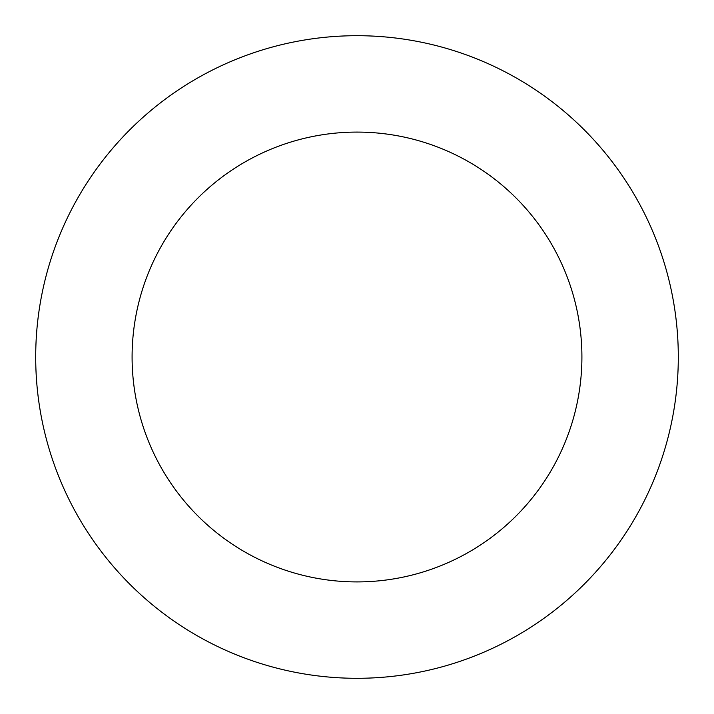 <?xml version="1.0" encoding="UTF-8"?>
<svg xmlns="http://www.w3.org/2000/svg" width="714" height="714" viewBox="0 0 714 714"><rect width="100%" height="100%" fill="white"/><g stroke="black" fill="none" stroke-linecap="round" stroke-linejoin="round"><path stroke-width="1.07" d="M357 35.7A321.3 321.3 0 0 1 678.3 357A321.3 321.3 0 0 1 357 678.3A321.3 321.3 0 0 1 35.7 357A321.3 321.3 0 0 1 357 35.7M357 581.91A224.91 224.91 0 0 1 132.09 357A224.91 224.91 0 0 1 357 132.09A224.91 224.91 0 0 1 581.91 357A224.91 224.91 0 0 1 357 581.91"/></g></svg>
